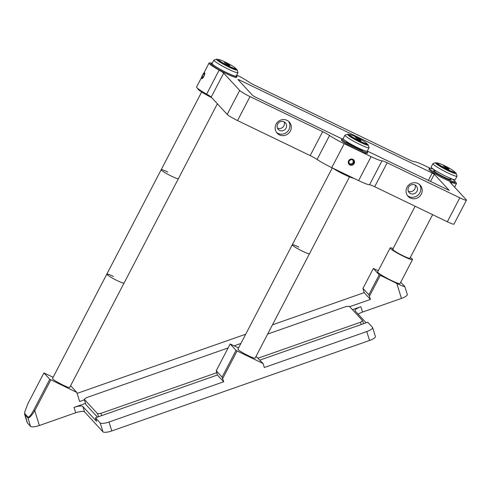 <?xml version="1.0" encoding="UTF-8"?>
<svg xmlns="http://www.w3.org/2000/svg" width="491" height="491" viewBox="0 0 491 491"><rect width="100%" height="100%" fill="white"/><g stroke="black" fill="none" stroke-linecap="round" stroke-linejoin="round"><path stroke-width="0.74" d="M393.119 248.538A12.613 1.32 27.5 0 0 390.683 247.838A12.613 1.32 27.5 0 0 390.149 247.943A12.613 1.32 27.5 0 0 399.281 254.172A12.613 1.32 27.5 0 0 411.986 259.696A12.613 1.32 27.5 0 0 412.52 259.586A12.613 1.32 27.5 0 0 410.329 257.499M390.149 247.943L377.677 271.904A12.613 1.32 27.5 0 0 386.81 278.133A12.613 1.32 27.5 0 0 399.514 283.651A12.613 1.32 27.5 0 0 400.048 283.546L412.52 259.586M393.138 249.207A9.697 1.013 27.5 0 0 398.667 253.485A9.697 1.013 27.5 0 0 409.531 258.327M437.751 163.178A11.643 1.215 27.5 0 0 435.67 162.736A11.643 1.215 27.5 0 0 445.472 169.358A11.643 1.215 27.5 0 0 456.207 173.427A11.643 1.215 27.5 0 0 454.654 171.973M456.207 173.427L457.035 176.011A13.582 1.424 -152.5 0 1 457.035 176.177A13.582 1.424 -152.5 0 1 444.515 171.261A13.582 1.424 -152.5 0 1 432.945 163.638A13.582 1.424 -152.5 0 1 433.08 163.54L435.67 162.736M432.945 163.638L431.159 167.057A13.582 1.424 27.5 0 0 442.729 174.686A13.582 1.424 27.5 0 0 455.255 179.602L457.035 176.177M437.561 163.485A10.09 1.056 27.5 0 0 436.929 163.663A10.09 1.056 27.5 0 0 445.527 169.199A10.09 1.056 27.5 0 0 454.727 172.924A10.09 1.056 27.5 0 0 454.513 172.304M218.679 59.638A11.643 1.215 27.5 0 0 216.605 59.196A11.643 1.215 27.5 0 0 216.506 59.479A11.643 1.215 27.5 0 0 227.499 66.377A11.643 1.215 27.5 0 0 237.135 69.888A11.643 1.215 27.5 0 0 237.116 69.832A11.643 1.215 27.5 0 0 235.588 68.439M237.945 72.41A13.582 1.424 -152.5 0 1 237.969 72.472A13.582 1.424 -152.5 0 1 237.963 72.637A13.582 1.424 -152.5 0 1 226.087 68.053A13.582 1.424 -152.5 0 1 213.898 60.325A13.582 1.424 -152.5 0 1 213.873 60.098A13.582 1.424 -152.5 0 1 214.008 60L216.605 59.196M213.873 60.098L212.094 63.523A13.582 1.424 27.5 0 0 212.112 63.75A13.582 1.424 27.5 0 0 224.307 71.477A13.582 1.424 27.5 0 0 236.183 76.062L237.963 72.637M218.489 59.945A10.09 1.056 27.5 0 0 217.863 60.123A10.09 1.056 27.5 0 0 217.881 60.172A10.09 1.056 27.5 0 0 226.461 65.665A10.09 1.056 27.5 0 0 235.655 69.391A10.09 1.056 27.5 0 0 235.741 69.145A10.09 1.056 27.5 0 0 235.441 68.771M349.758 134.706A11.643 1.215 27.5 0 0 347.677 134.264A11.643 1.215 27.5 0 0 350.095 136.627A11.643 1.215 27.5 0 0 361.763 142.985A11.643 1.215 27.5 0 0 368.213 144.955A11.643 1.215 27.5 0 0 366.66 143.501M368.213 144.955L369.042 147.539A13.582 1.424 -152.5 0 1 369.042 147.705A13.582 1.424 -152.5 0 1 360.922 144.962A13.582 1.424 -152.5 0 1 347.904 137.818A13.582 1.424 -152.5 0 1 344.952 135.166A13.582 1.424 -152.5 0 1 345.087 135.068L347.677 134.264M344.952 135.166L343.166 138.585A13.582 1.424 27.5 0 0 346.124 141.242A13.582 1.424 27.5 0 0 359.142 148.386A13.582 1.424 27.5 0 0 367.262 151.13L369.042 147.705M349.567 135.013A10.09 1.056 27.5 0 0 348.935 135.191A10.09 1.056 27.5 0 0 351.133 137.038A10.09 1.056 27.5 0 0 360.351 142.132A10.09 1.056 27.5 0 0 366.734 144.452A10.09 1.056 27.5 0 0 366.519 143.832M203.839 76.443A3.204 0.89 -64.2 0 0 204.219 72.907A3.204 0.89 -64.2 0 0 202.544 75.049A3.204 0.89 -64.2 0 0 201.611 78.314A3.204 0.89 -64.2 0 0 203.839 76.443M203.035 77.51L204.324 75.037L204.477 73.276L203.342 73.981L202.059 76.449L201.905 78.216L203.035 77.51M203.28 77.044L202.059 76.449M204.373 74.479L203.342 73.981M353.741 160.594L351.317 159.428L348.997 160.98L349.089 163.706L351.513 164.872L353.839 163.319L353.741 160.594M349.076 163.325L350.887 164.197L353.213 162.638L353.127 160.299M353.213 162.638L353.839 163.319M350.887 164.197L351.513 164.872M352.888 159.323A3.204 3.056 137.2 0 0 348.647 160.815A3.204 3.056 137.2 0 0 349.948 164.976A3.204 3.056 137.2 0 0 354.183 163.485A3.204 3.056 137.2 0 0 352.888 159.323M408.561 187.255A4.849 4.628 137.2 0 0 409.193 192.57A4.849 4.628 137.2 0 0 416.951 191.3A4.849 4.628 137.2 0 0 416.319 185.985A4.849 4.628 137.2 0 0 408.561 187.255M408.334 191.208A4.849 4.628 137.2 0 0 415.024 185.021M406.996 187.316A8.243 7.874 137.2 0 0 408.076 196.357A8.243 7.874 137.2 0 0 421.26 194.203A8.243 7.874 137.2 0 0 420.179 185.162A8.243 7.874 137.2 0 0 406.996 187.316M407.438 195.571A8.243 7.874 137.2 0 0 419.891 192.718A8.243 7.874 137.2 0 0 419.449 184.469M276.089 124.168A8.243 7.874 137.2 0 0 277.17 133.208A8.243 7.874 137.2 0 0 290.353 131.048A8.243 7.874 137.2 0 0 289.273 122.014A8.243 7.874 137.2 0 0 276.089 124.168M276.531 132.423A8.243 7.874 137.2 0 0 288.984 129.569A8.243 7.874 137.2 0 0 288.542 121.32M277.654 124.1A4.849 4.628 137.2 0 0 278.287 129.421A4.849 4.628 137.2 0 0 286.044 128.151A4.849 4.628 137.2 0 0 285.412 122.836A4.849 4.628 137.2 0 0 277.654 124.1M277.427 128.053A4.849 4.628 137.2 0 0 284.117 121.866M367.293 151.068L449.216 190.416L434.29 174.237L432.221 173.004L239.215 79.898L237.932 79.511L252.816 95.604L254.884 96.837L342.037 138.885M211.161 63.21A16.491 1.725 27.5 0 0 209.068 63.032A16.491 1.725 27.5 0 0 219.121 70.145A7.758 0.81 -152.5 0 1 223.681 73.147L239.669 90.436A9.697 1.013 27.5 0 0 250.017 96.604L322.648 131.637A7.758 0.81 -152.5 0 1 329.553 135.498A16.491 1.725 27.5 0 0 344.228 143.691L371.079 156.647A16.491 1.725 27.5 0 0 382.023 160.809A7.758 0.81 -152.5 0 1 387.178 162.773L459.803 197.805A9.697 1.013 27.5 0 0 466.45 200.168A9.697 1.013 27.5 0 0 466.235 199.733L450.247 182.443A7.758 0.81 -152.5 0 1 450.075 182.1A7.758 0.81 -152.5 0 1 452.131 182.554A16.491 1.725 27.5 0 0 456.495 183.511A16.491 1.725 27.5 0 0 455.151 181.897M387.178 162.773L374.701 186.727L447.332 221.766A9.697 1.013 27.5 0 0 453.979 224.129L466.45 200.168M374.701 186.727A7.758 0.81 27.5 0 0 369.551 184.769A16.491 1.725 -152.5 0 1 358.608 180.608L331.756 167.652A16.491 1.725 -152.5 0 1 317.082 159.458A7.758 0.81 27.5 0 0 310.171 155.598L322.648 131.637M354.183 163.485A3.204 3.056 137.2 0 0 352.888 159.323A3.204 3.056 137.2 0 0 348.647 160.815A3.204 3.056 137.2 0 0 349.948 164.976A3.204 3.056 137.2 0 0 354.183 163.485M223.681 73.147L211.204 97.108L227.198 114.397A9.697 1.013 27.5 0 0 237.546 120.565L310.171 155.598M211.204 97.108A7.758 0.81 27.5 0 0 206.643 94.106A16.491 1.725 -152.5 0 1 196.59 86.993L201.721 77.142M430.061 168.204L425.114 165.817A16.491 1.725 27.5 0 0 414.171 161.656A7.758 0.81 -152.5 0 1 409.015 159.698L255.369 85.575A7.758 0.81 -152.5 0 1 248.464 81.721A16.491 1.725 27.5 0 0 236.742 74.988M236.435 75.577A14.552 1.522 -152.5 0 1 237.043 76.51A14.552 1.522 -152.5 0 1 227.075 72.969A14.552 1.522 -152.5 0 1 211.234 63.075A14.552 1.522 -152.5 0 1 212.345 63.038M237.043 76.51L236.601 77.363A14.552 1.522 -152.5 0 1 226.627 73.822A14.552 1.522 -152.5 0 1 210.786 63.928L211.234 63.075M452.205 179.012A14.552 1.522 -152.5 0 1 455.225 181.762A14.552 1.522 -152.5 0 1 445.251 178.221A14.552 1.522 -152.5 0 1 429.41 168.321A14.552 1.522 -152.5 0 1 433.387 169.217M455.225 181.762L454.776 182.615A14.552 1.522 -152.5 0 1 444.809 179.074A14.552 1.522 -152.5 0 1 428.962 169.18L429.41 168.321M448.805 177.619A9.697 1.013 -152.5 0 1 444.275 177.159A9.697 1.013 -152.5 0 1 434.701 171.666A9.697 1.013 -152.5 0 1 436.481 171.206M366.783 151.253A14.552 1.522 -152.5 0 1 367.673 152.431A14.552 1.522 -152.5 0 1 357.706 148.89A14.552 1.522 -152.5 0 1 341.865 138.996A14.552 1.522 -152.5 0 1 343.344 139.045M367.673 152.431L367.231 153.29A14.552 1.522 -152.5 0 1 357.264 149.749A14.552 1.522 -152.5 0 1 341.417 139.849L341.865 138.996M363.358 150.215A9.697 1.013 -152.5 0 1 356.73 147.834A9.697 1.013 -152.5 0 1 346.155 141.261M197.941 88.607L197.867 88.742A14.552 1.522 27.5 0 0 211.713 97.654M332.235 167.885A14.552 1.522 27.5 0 0 344.344 174.563A14.552 1.522 27.5 0 0 353.661 178.221M238.565 347.929L230.162 343.995L216.23 370.754L217.427 375.001L95.469 417.804L96.586 421.37L82.875 406.542A7.758 2.099 -17.3 0 0 74.043 407.401L85.526 403.369M53.145 377.26L43.902 372.921L27.852 403.749L24.636 412.354L24.814 413.704L27.944 417.092C29.043 417.491 30.97 415.159 33.726 410.102L34.763 410.722L39.378 425.501L75.712 412.747A7.758 2.099 162.7 0 1 84.544 411.894L102.957 431.804L100.17 422.886A7.758 2.099 -17.3 0 0 109.002 422.033L223.693 381.777L222.104 377.106L236.036 350.347L237.073 350.967L222.693 378.579M109.002 422.033L111.788 430.945A7.758 2.099 162.7 0 1 102.957 431.804M95.469 417.804L100.17 422.886M217.427 375.001L223.693 381.777M237.073 350.967L263.084 363.512L264.336 367.513L366.771 331.554A7.758 2.099 -17.3 0 0 372.614 327.546A7.758 2.099 -17.3 0 0 372.473 327.313L367.771 322.225L259.917 360.087M358.142 314.172A7.758 2.099 162.7 0 1 362.548 312.067L360.879 306.722A7.758 2.099 -17.3 0 0 355.036 310.729A7.758 2.099 -17.3 0 0 355.177 310.969L366.126 322.808M372.614 327.546L375.4 336.458A7.758 2.099 162.7 0 1 369.557 340.466L366.771 331.554M263.084 363.512L256.044 356.362M216.23 370.754L222.104 377.106M230.162 343.995L236.036 350.347M111.788 430.945L369.557 340.466M360.879 306.722L352.452 309.68M380.249 275.445L369.435 296.214L368.845 294.741L379.212 274.831L396.765 283.417C402.393 286.069 405.038 287.032 404.694 286.302L400.724 282.245M362.548 312.067L401.454 298.418A7.758 2.099 162.7 0 0 407.291 294.41L404.694 286.302M39.378 425.501A7.758 2.099 162.7 0 1 30.546 426.36L27.877 417.816L24.746 414.429L24.636 412.354M24.814 413.704L27.41 422.972L30.546 426.36M27.41 422.972A7.758 2.099 162.7 0 1 27.269 422.733L24.587 414.14M378.279 270.744L373.338 268.479L362.972 288.389L364.169 292.636L370.435 299.412L369.435 296.214M373.338 268.479L379.212 274.831M362.972 288.389L368.845 294.741M33.726 410.102L49.775 379.273L76.823 392.438L79.646 401.478L84.415 399.803M349.69 306.691L370.435 299.412M364.169 292.636L272.468 324.821M245.709 334.211L77.124 393.389M76.823 392.438L70.612 385.717M50.812 379.887L34.763 410.722C31.436 415.963 29.141 418.326 27.877 417.816L27.944 417.092M43.902 372.921L49.775 379.273M363.555 323.71L362.603 320.66L360.468 322.249L258.143 358.166M361.18 324.539L360.468 322.249M267.65 334.07L345.977 306.58L349.285 306.261L362.603 320.66M97.457 417.111L85.919 404.633L84.249 399.287L86.391 397.692L228.1 347.953M234.182 345.817L240.891 343.467M98.519 416.736L97.568 413.686L84.249 399.287M101.594 415.656L100.882 413.367L97.568 413.686M216.715 372.712L100.882 413.367M349.488 176.87L255.13 358.129A9.697 1.013 -152.5 0 1 248.483 355.766A9.697 1.013 -152.5 0 1 237.92 349.169L292.268 244.776A9.697 1.013 27.5 0 0 302.83 251.374A9.697 1.013 27.5 0 0 309.471 253.73A9.697 1.013 -152.5 0 1 304.917 252.337A9.697 1.013 -152.5 0 1 296.233 247.838A9.697 1.013 -152.5 0 1 292.268 244.776L332.278 167.91M298.909 247.133A9.697 1.013 27.5 0 0 292.268 244.776M217.378 103.779L69.71 387.454A9.697 1.013 -152.5 0 1 63.063 385.097A9.697 1.013 -152.5 0 1 52.5 378.5L106.842 274.101A9.697 1.013 27.5 0 0 117.404 280.699A9.697 1.013 27.5 0 0 124.051 283.062A9.697 1.013 -152.5 0 1 117.404 280.699A9.697 1.013 -152.5 0 1 106.842 274.101L161.189 169.708A9.697 1.013 27.5 0 0 171.752 176.306A9.697 1.013 27.5 0 0 178.399 178.669A9.697 1.013 -152.5 0 1 171.752 176.306A9.697 1.013 -152.5 0 1 161.189 169.708L201.648 91.989M113.489 276.464A9.697 1.013 27.5 0 0 106.842 274.101M167.836 172.071A9.697 1.013 27.5 0 0 161.189 169.708M218.833 60.117A9.556 1 27.5 0 0 227.842 65.604A9.556 1 27.5 0 0 235.576 68.513A9.556 1 27.5 0 0 235.367 68.089A9.556 1 27.5 0 0 226.357 62.602A9.556 1 27.5 0 0 218.624 59.687A9.556 1 27.5 0 0 218.833 60.117M229.303 64.959L224.215 62.504L227.787 64.843L229.984 65.702L229.303 64.959L229.094 65.352M226.124 63.922L226.412 63.357M437.904 163.65A9.556 1 27.5 0 0 446.908 169.143A9.556 1 27.5 0 0 454.641 172.053A9.556 1 27.5 0 0 454.433 171.629A9.556 1 27.5 0 0 445.429 166.136A9.556 1 27.5 0 0 437.696 163.227A9.556 1 27.5 0 0 437.904 163.65M448.369 168.493L443.281 166.044L446.853 168.382L449.056 169.235L448.369 168.493L448.166 168.892M445.19 167.462L445.484 166.897M349.911 135.178A9.556 1 27.5 0 0 358.915 140.672A9.556 1 27.5 0 0 366.654 143.581A9.556 1 27.5 0 0 366.439 143.157A9.556 1 27.5 0 0 357.436 137.664A9.556 1 27.5 0 0 349.702 134.755A9.556 1 27.5 0 0 349.911 135.178M360.376 140.027L355.288 137.572L358.86 139.91L361.063 140.764L360.376 140.027L360.173 140.42M357.196 138.99L357.491 138.425M238.884 80.542L239.215 79.898M428.318 180.504L432.221 173.004M430.484 181.547L434.29 174.237M452.131 182.554L451.487 183.787M447.332 221.766L459.803 197.805M369.551 184.769L382.023 160.809M358.608 180.608L371.079 156.647M331.756 167.652L344.228 143.691M329.553 135.498L317.082 159.458M237.546 120.565L250.017 96.604M227.198 114.397L239.669 90.436M206.643 94.106L219.121 70.145M75.712 412.747L74.043 407.401M84.544 411.894L82.875 406.542M401.454 298.418L396.765 283.417M237.135 69.888L237.969 72.472M454.605 187.151L456.495 183.511M203.71 73.319L209.068 63.032M409.936 258.241L432.62 214.671M450.922 179.522L451.352 178.693M392.732 249.287L415.14 206.238M433.713 170.561L434.142 169.733M235.128 69.372L235.576 68.513M218.182 60.546L218.624 59.687M454.2 172.906L454.641 172.053M437.248 164.086L437.696 163.227M366.206 144.434L366.654 143.581M349.254 135.614L349.702 134.755"/></g></svg>
